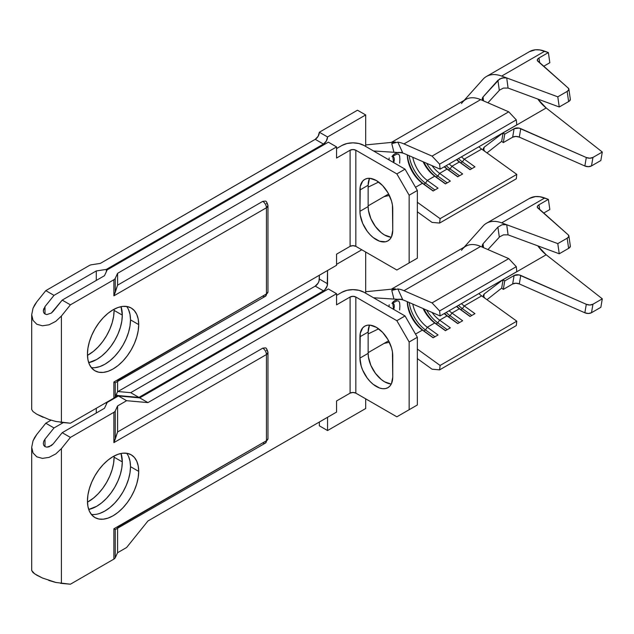 <?xml version="1.0" encoding="UTF-8"?>
<svg xmlns="http://www.w3.org/2000/svg" width="634" height="634" viewBox="0 0 634 634"><rect width="100%" height="100%" fill="white"/><g stroke="black" fill="none" stroke-linecap="round" stroke-linejoin="round"><path stroke-width="0.95" d="M87.46 355.341A36.249 20.93 120 0 0 114.096 310.391L122.299 315.13A36.249 20.93 -60 0 1 88.705 362.648L96.669 359.518L101.67 356.062L106.472 351.601L110.91 346.307L114.794 340.387L117.979 334.063L120.349 327.58L121.807 321.184L122.299 315.13L121.031 306.666A36.249 20.93 -60 0 1 122.299 315.13L114.096 310.391L113.605 316.445L112.147 322.841L109.777 329.323L106.591 335.655L102.708 341.575L98.278 346.869L93.467 351.331L87.46 355.341M91.32 367.601A36.249 20.93 120 0 0 117.314 353.352A36.249 20.93 120 0 0 130.501 319.861L138.703 324.6A36.249 20.93 -60 0 1 122.877 361.071A36.249 20.93 -60 0 1 94.949 370.787A36.249 20.93 -60 0 1 87.444 354.192L87.936 359.684L89.394 364.392L91.764 368.14L94.949 370.787L98.833 372.221L103.263 372.396L108.073 371.31L113.074 368.988L118.075 365.533L122.877 361.071L127.307 355.777L131.198 349.857L134.384 343.533L136.754 337.05L138.212 330.655L138.703 324.6L138.212 319.108L136.754 314.401L134.384 310.644L131.198 308.005L127.307 306.563L122.877 306.388L118.075 307.482L113.074 309.796L108.073 313.251L103.263 317.713L98.833 323.007L94.949 328.927L91.764 335.251L89.394 341.742L87.936 348.129L87.444 354.192A36.249 20.93 -60 0 1 103.263 317.713A36.249 20.93 -60 0 1 131.19 308.005A36.249 20.93 -60 0 1 138.703 324.6L130.501 319.861L130.01 325.916L128.551 332.311L126.182 338.794L122.996 345.126L119.113 351.046L114.675 356.34L109.872 360.801L104.872 364.257L99.871 366.571L95.06 367.665M357.481 110.213L319.346 132.229L318.141 136.27L315.241 139.329L100.362 263.395L315.241 139.329L323.443 144.069L106.361 269.395L96.281 270.956L54.001 295.365L45.799 290.634L89.283 265.527A5.223 3.011 180 0 1 91.629 264.743L100.362 263.395L91.629 264.743A5.223 3.011 180 0 0 89.283 265.527L45.799 290.634L36.796 301.832L45.799 290.634L54.001 295.365L96.281 270.956L106.361 269.395L106.361 271.637L106.361 269.395L323.443 144.069L326.344 141.01L327.548 136.96L365.683 114.944L357.481 110.213L365.683 114.944L365.683 146.438L365.683 114.944L327.548 136.96L319.346 132.229L357.481 110.213M404.983 153.888L440.115 169.151L516.797 124.874L440.115 169.151L404.983 153.888A24.361 14.067 -120 0 0 399.151 152.612A24.361 14.067 60 0 1 404.983 153.888M456.504 159.689A24.361 14.067 -120 0 0 459.325 161.995L451.939 166.251A24.361 14.067 60 0 1 449.126 163.944A24.361 14.067 -120 0 0 451.939 166.251L459.325 161.995L470.032 169.706L474.953 166.861L464.246 159.15A24.361 14.067 60 0 1 461.425 156.844A24.361 14.067 -120 0 0 464.246 159.15L481.674 149.093L464.246 159.15L462.4 161.86L460.759 162.811A26.676 15.406 60 0 1 456.845 159.491A26.676 15.406 -120 0 0 460.759 162.811L459.325 161.995A24.361 14.067 60 0 1 456.504 159.689M478.852 146.779A24.361 14.067 -120 0 0 481.674 149.093L516.797 174.39L516.298 178.796L439.608 223.065L440.115 218.659L417.354 202.27L440.115 218.659L516.797 174.39L440.115 218.659L439.608 223.065L516.298 178.796L516.797 174.39L484.962 151.455L483.298 149.22L484.162 147.199L483.774 150.298L484.162 147.199L503.119 132.839L484.162 147.199L483.306 149.259M444.204 166.79A24.361 14.067 -120 0 0 447.018 169.096L439.639 173.359A24.361 14.067 60 0 1 432.023 165.64A24.361 14.067 -120 0 0 439.639 173.359L447.018 169.096L457.724 176.807L462.646 173.962L451.939 166.251L450.1 168.961L448.46 169.912A26.676 15.406 60 0 1 444.545 166.591A26.676 15.406 -120 0 0 448.46 169.912L447.018 169.096A24.361 14.067 60 0 1 444.204 166.79M423.1 161.757A24.361 14.067 -120 0 0 434.718 176.197L427.332 180.46A24.361 14.067 60 0 1 412.774 157.272A24.361 14.067 -120 0 0 427.332 180.46L434.718 176.197L445.425 183.908L450.346 181.07L439.639 173.359L437.793 176.07L436.152 177.013A26.676 15.406 60 0 1 423.869 162.09A26.676 15.406 -120 0 0 436.152 177.013L434.718 176.197A24.361 14.067 60 0 1 423.1 161.757M407.305 154.894A24.361 14.067 -120 0 0 422.418 183.297L415.516 187.284L422.418 183.297L433.125 191.008L438.046 188.171L427.332 180.46L425.493 183.171L423.853 184.114A26.676 15.406 60 0 1 407.377 154.926A26.676 15.406 -120 0 0 423.853 184.114L422.418 183.297A24.361 14.067 60 0 1 407.305 154.894M399.642 156.051L398.77 154.236L396.995 154.07L391.955 156.63A24.361 14.067 60 0 1 394.919 153.753A24.361 14.067 60 0 1 399.151 152.612L393.944 152.279L391.772 143.593L395.362 142.024L365.683 144.924L395.362 142.024A35.956 20.764 -120 0 0 393.381 142.206L393.032 142.254M399.872 159.213L399.634 163.176M60.579 422.323L61.403 422.41L61.403 316.041L70.406 304.835L113.89 279.729L113.89 295.832L266.438 207.754L267.968 205.622C267.096 202.508 266.232 201.002 265.361 201.105L262.753 201.366L117.583 285.173L117.583 273.333L115.245 278.381A5.223 3.011 180 0 1 113.89 279.729L70.406 304.835L62.203 300.104L104.483 275.695L107.186 269.87L328.364 142.174L336.567 146.906L117.583 273.333L117.583 285.173L115.245 292.345L115.245 278.381L117.583 273.333L336.567 146.906L336.567 158.032L350.103 150.226L350.103 246.349L336.567 254.163L336.567 265.289L117.583 391.717L115.245 396.757L115.245 382.793L265.361 296.324A5.223 3.011 60 0 1 262.753 296.07L117.29 380.487M265.361 201.105L262.753 201.366C264.996 202.912 266.225 205.044 266.438 207.754A5.223 3.011 -120 0 0 262.753 201.366L117.583 285.173L113.89 295.832L115.245 292.345L115.245 278.381A5.223 3.011 180 0 1 113.89 279.729L113.89 295.832L266.438 207.754L266.438 293.938L113.89 382.009L113.89 398.112A5.223 3.011 0 0 0 115.245 396.757L117.583 391.717L117.583 381.644L117.583 391.717L336.567 265.289L336.567 254.163L350.103 246.349L352.972 245.659L355.84 246.349L396.852 270.021L417.354 258.189L417.354 190.469L417.354 258.189L409.152 262.92L409.152 195.209L417.354 190.469L405.047 169.167L396.852 173.898L355.84 150.226L352.972 149.537L350.103 150.226A4.058 2.346 180 0 1 355.84 150.226L355.84 246.349L355.84 150.226L396.852 173.898L409.152 195.209L409.152 262.92L396.852 270.021L355.84 246.349A4.058 2.346 0 0 0 350.103 246.349L350.103 150.226L336.567 158.032L336.567 146.906L328.364 142.174L107.186 269.87L104.483 275.695L62.203 300.104L51.314 313.077L46.876 314.559L44.998 314.036L43.738 312.744L43.302 310.866L44.998 306.571L44.998 314.036L44.998 306.571L54.001 295.365L44.998 306.571M96.281 280.426L96.281 270.956L96.281 280.426M128.551 309.661L130.01 314.369L130.501 319.861A36.249 20.93 120 0 0 126.626 306.452M361.784 249.78L336.567 264.338L361.784 249.78M114.08 309.241L114.096 310.391A36.249 20.93 120 0 0 114.08 309.241M34.632 304.954L36.796 301.832L33.023 308.227L34.632 304.954M266.438 203.49A5.223 3.011 180 0 1 267.968 205.622A5.223 3.011 180 0 1 266.438 207.754L266.438 293.938L113.89 382.009L115.245 382.793L115.245 396.757A5.223 3.011 180 0 1 113.89 398.112L70.406 423.219L61.403 422.41L61.403 316.041L55.76 321.359L49.095 324.782L42.438 325.797L36.796 324.243L33.023 320.36L31.7 314.733L33.023 308.227L31.7 314.733L31.7 409.509L33.023 411.577L36.796 414.208L43.167 417.323M48.85 419.47L56.109 421.531M116.228 382.223L115.245 382.793L113.89 382.009L113.89 398.112L70.406 423.219L55.76 421.451L49.095 419.557L36.796 414.208L33.023 411.577L31.7 409.509M390.821 237.164L384.545 234.984L381.343 232.773L375.431 226.528L370.906 218.69L368.457 210.448L368.14 206.573L359.938 211.304L360.255 215.188L362.703 223.43L367.229 231.267L370.066 234.651L373.141 237.504L379.544 241.205L385.456 241.792L387.945 240.865L389.981 239.177L391.503 236.775L392.747 230.245L392.43 205.059L391.503 200.97L387.945 192.776L382.619 185.596L376.342 180.531L370.066 178.344L367.229 178.455L364.748 179.382L362.703 181.07L360.255 186.483L359.938 211.304L359.938 190.002A23.196 13.393 60 0 1 364.748 179.382A23.196 13.393 60 0 1 382.619 185.596A23.196 13.393 60 0 1 392.747 208.943L392.747 230.245A23.196 13.393 60 0 1 387.945 240.865A23.196 13.393 60 0 1 370.066 234.651A23.196 13.393 60 0 1 359.938 211.304L368.14 206.573L368.14 185.263L369.392 178.733M405.047 169.167L364.043 145.487L405.047 169.167L417.354 190.469L409.152 195.209L396.852 173.898L405.047 169.167M341.9 145.487L336.567 148.562L341.9 145.487A15.66 9.042 180 0 1 364.043 145.487L358.963 143.53L352.972 142.84L346.98 143.53L341.9 145.487M266.438 293.938A5.223 3.011 0 0 0 267.968 291.806A5.223 3.011 180 0 1 266.438 293.938A5.223 3.011 60 0 1 265.361 296.324A5.223 3.011 -120 0 0 266.438 293.938M369.598 178.312A23.196 13.393 -120 0 0 368.14 185.263L359.938 190.002L368.14 185.263L368.14 206.573A23.196 13.393 -120 0 0 391.297 237.203M373.529 150.963L393.944 152.279L373.529 150.963M394.213 155.33L391.955 156.63A24.361 14.067 60 0 1 399.151 152.612L402.566 152.532L397.859 142.159A35.956 20.764 60 0 1 403.977 143.91L432.055 156.107L439.608 164.158L440.115 169.151L439.608 164.158L432.055 156.107L403.977 143.91L480.667 99.633A35.956 20.764 -120 0 0 465.808 99.435L391.352 142.42M389.355 195.454L384.085 196.627L389.355 195.454M388.618 193.996L368.14 205.86L388.618 193.996M378.641 182.045L368.14 187.149L378.641 182.045M369.36 178.812L370.177 178.36L369.36 178.812M393.207 142.238A35.956 20.764 60 0 1 395.362 142.024L391.772 143.593L397.859 142.159A35.956 20.764 60 0 1 403.977 143.91L480.667 99.633L508.745 111.83L432.055 156.107L508.745 111.83L516.298 119.889L439.608 164.158L516.298 119.889L516.797 124.874L516.298 119.889L508.745 111.83L483.901 101.044L482.244 99.269L483.06 96.947L497.904 80.304L502.041 77.958L506.717 77.942L501.668 76.072A40.6 23.442 -120 0 0 483.702 78.568M432.055 222.399L439.608 223.065L432.055 222.399L417.354 211.811L432.055 222.399M393.627 162.566A6.705 3.875 120 0 0 392.708 156.202L393.627 162.566M398.77 154.236L399.626 155.988L399.872 159.134M388.935 159.855L389.213 157.961A23.196 13.393 -120 0 0 388.935 159.855M503.119 132.839L504.751 134.123L514.103 128.726L512.652 137.206L515.807 136.421L519.301 137.126L584.849 165.989L588.344 166.694L591.498 165.91L592.956 157.43L589.794 158.215L586.299 157.509L519.048 128.108L514.103 128.726L504.751 134.123L503.301 142.602L512.652 137.206L503.301 142.602L501.668 141.319L486.983 152.913L501.668 141.319L503.119 132.839L501.668 141.319L503.301 142.602L504.751 134.123L503.119 132.839L546.183 107.978L602.3 152.033L600.85 160.513L591.498 165.91L600.85 160.513L602.3 152.033L592.956 157.43L602.3 152.033L546.183 107.978L503.119 132.839A28.998 16.746 60 0 1 503.071 132.799M461.536 103.524A35.956 20.764 60 0 1 480.667 99.633L483.901 101.044M482.791 100.291L482.331 98.127L483.06 96.947L483.488 100.83L483.06 96.947L499.679 78.917L504.553 77.61L506.717 77.942L508.072 88.063M487.934 102.787L499.323 90.377L497.904 80.304L499.323 90.377L487.934 102.787M481.674 149.093L484.962 151.455M482.949 79.361A40.6 23.442 60 0 1 486.452 76.476A40.6 23.442 60 0 1 501.668 76.072L557.793 96.828L567.168 91.407L557.793 96.828L559.243 106.98L568.627 101.567L559.243 106.98L508.088 88.071L559.243 106.98L557.793 96.828L506.717 77.942L508.088 88.071L503.459 88.078L499.679 90.02M529.438 51.655L535.397 49.785L539.914 49.943L548.378 52.567L544.733 51.219L501.668 76.072L544.733 51.219A40.6 23.442 -120 0 0 529.509 51.616L486.452 76.476M537.822 99.062A28.998 16.746 -120 0 0 546.183 107.978L537.822 99.062M568.88 89.093L570.331 99.253A5.801 2.702 -8.1 0 1 568.627 101.567L567.168 91.407A5.801 2.702 171.9 0 0 568.88 89.093A5.801 2.702 171.9 0 0 568.333 88.166L537.838 61.221A5.801 2.702 171.9 0 1 537.291 60.293A5.801 2.702 171.9 0 1 538.995 57.979L539.692 62.861L538.995 57.979L548.378 52.567L549.829 62.726L543.607 66.316L549.829 62.726L548.378 52.567L538.995 57.979L537.363 59.628L537.331 60.476L568.333 88.166L568.801 89.759L567.168 91.407L568.627 101.567L569.681 100.774L570.291 99.07M519.301 137.126L520.752 128.647L586.299 157.509L584.849 165.989L519.301 137.126A5.801 3.891 9.7 0 0 512.652 137.206L514.103 128.726A5.801 3.891 -170.3 0 1 520.752 128.647L519.301 137.126M396.139 152.35L393.944 152.279L391.772 143.593L397.859 142.159L402.566 152.532L398.485 152.398M483.298 149.22L483.417 148.118M482.244 99.269L482.236 98.508M591.498 165.91L592.956 157.43A5.801 3.891 -170.3 0 1 586.299 157.509L584.849 165.989A5.801 3.891 9.7 0 0 591.498 165.91M315.241 139.329A5.801 3.352 120 0 0 319.346 132.229L327.548 136.96A5.801 3.352 -60 0 1 323.443 144.069L315.241 139.329M409.199 155.718A26.676 15.406 -120 0 0 425.493 183.171A26.676 15.406 60 0 1 409.199 155.718M434.932 189.97L425.493 183.171L427.332 180.46L438.046 188.171L433.125 191.008L422.418 183.297L423.853 184.114L425.493 183.171L434.932 189.97M433.291 190.913L423.853 184.114L433.291 190.913M426.674 163.31A26.676 15.406 -120 0 0 437.793 176.07A26.676 15.406 60 0 1 426.674 163.31M447.232 182.861L437.793 176.07L439.639 173.359L450.346 181.07L445.425 183.908L434.718 176.197L436.152 177.013L437.793 176.07L447.232 182.861M445.591 183.812L436.152 177.013L445.591 183.812M446.185 165.648A26.676 15.406 -120 0 0 450.1 168.961A26.676 15.406 60 0 1 446.185 165.648M459.539 175.761L450.1 168.961L451.939 166.251L462.646 173.962L457.724 176.807L447.018 169.096L448.46 169.912L450.1 168.961L459.539 175.761M457.899 176.712L448.46 169.912L457.899 176.712M458.485 158.54A26.676 15.406 -120 0 0 462.4 161.86A26.676 15.406 60 0 1 458.485 158.54M471.839 168.66L462.4 161.86L464.246 159.15L474.953 166.861L470.032 169.706L459.325 161.995L460.759 162.811L462.4 161.86L471.839 168.66M470.198 169.603L460.759 162.811L470.198 169.603M43.762 308.655L43.302 310.866L43.738 312.744L44.998 314.036L46.876 314.559L51.314 313.077L53.201 311.302L62.203 300.104L70.406 304.835L61.403 316.041L55.76 321.359L49.095 324.782L42.438 325.797L36.796 324.243L33.023 320.36L31.7 314.733M405.047 265.289L417.354 258.189L405.047 265.289M87.46 502.136A36.249 20.93 120 0 0 114.096 457.185L122.299 461.917A36.249 20.93 -60 0 1 88.705 509.443L96.669 506.312L101.67 502.857L106.472 498.395L110.91 493.101L114.794 487.181L117.979 480.857L120.349 474.375L121.807 467.979L122.299 461.917L121.031 453.461A36.249 20.93 -60 0 1 122.299 461.917L114.096 457.185L113.605 463.24L112.147 469.635L109.777 476.118L106.591 482.442L102.708 488.37L98.278 493.664L93.467 498.118L87.46 502.136M91.32 514.396A36.249 20.93 120 0 0 117.314 500.147A36.249 20.93 120 0 0 130.501 466.656L138.703 471.387A36.249 20.93 -60 0 1 122.877 507.866A36.249 20.93 -60 0 1 94.949 517.574A36.249 20.93 -60 0 1 87.444 500.987L87.936 506.471L89.394 511.186L91.764 514.935L94.949 517.574L98.833 519.016L103.263 519.191L108.073 518.097L113.074 515.783L118.075 512.327L122.877 507.866L127.307 502.572L131.198 496.652L134.384 490.328L136.754 483.845L138.212 477.45L138.703 471.387L138.212 465.903L136.754 461.187L134.384 457.439L131.198 454.8L127.307 453.358L122.877 453.183L118.075 454.277L113.074 456.591L108.073 460.046L103.263 464.508L98.833 469.802L94.949 475.722L91.764 482.046L89.394 488.529L87.936 494.924L87.444 500.987A36.249 20.93 -60 0 1 103.263 464.508A36.249 20.93 -60 0 1 131.19 454.8A36.249 20.93 -60 0 1 138.703 471.387L130.501 466.656L130.01 472.71L128.551 479.106L126.182 485.589L122.996 491.913L119.113 497.841L114.675 503.134L109.872 507.588L104.872 511.044L99.871 513.366M319.346 275.235L319.029 281.013L318.141 283.065L315.241 286.124L130.707 392.668L117.916 391.527L130.707 392.668L315.241 286.124L323.443 290.863L325.012 289.595L327.231 285.752L327.548 270.496L327.548 283.755L319.346 279.023L319.346 275.235M319.346 422.022L319.346 425.81L319.346 422.022M404.983 300.682L440.115 315.946L516.797 271.669L440.115 315.946L404.983 300.682A24.361 14.067 -120 0 0 399.151 299.406A24.361 14.067 60 0 1 404.983 300.682M464.246 305.945A24.361 14.067 60 0 1 461.425 303.638A24.361 14.067 -120 0 0 464.246 305.945L481.674 295.88L464.246 305.945L462.4 308.655A26.676 15.406 60 0 1 458.485 305.334A26.676 15.406 -120 0 0 462.4 308.655L460.759 309.598A26.676 15.406 60 0 1 456.845 306.285A26.676 15.406 -120 0 0 460.759 309.598L459.325 308.782L451.939 313.045A24.361 14.067 60 0 1 449.126 310.739A24.361 14.067 -120 0 0 451.939 313.045L459.325 308.782L470.032 316.493L474.953 313.656L464.246 305.945L474.953 313.656L470.032 316.493L459.325 308.782A24.361 14.067 60 0 1 456.504 306.476A24.361 14.067 -120 0 0 459.325 308.782L460.759 309.598L462.4 308.655L464.246 305.945M478.852 293.574A24.361 14.067 -120 0 0 481.674 295.88L516.797 321.176L516.298 325.591L439.608 369.86L440.115 365.453L417.354 349.065L440.115 365.453L516.797 321.176L440.115 365.453L439.608 369.86L516.298 325.591L516.797 321.176L484.962 298.249L483.298 296.015L484.162 293.994L483.774 297.092L484.162 293.994L503.119 279.634L484.162 293.994L483.306 296.054M444.204 313.584A24.361 14.067 -120 0 0 447.018 315.891L439.639 320.146A24.361 14.067 60 0 1 432.023 312.427A24.361 14.067 -120 0 0 439.639 320.146L447.018 315.891L457.724 323.602L462.646 320.756L451.939 313.045L450.1 315.756A26.676 15.406 60 0 1 446.185 312.435A26.676 15.406 -120 0 0 450.1 315.756L448.46 316.707A26.676 15.406 60 0 1 444.545 313.386A26.676 15.406 -120 0 0 448.46 316.707L447.018 315.891A24.361 14.067 60 0 1 444.204 313.584M423.1 308.552A24.361 14.067 -120 0 0 434.718 322.991L427.332 327.255A24.361 14.067 60 0 1 412.774 304.066A24.361 14.067 -120 0 0 427.332 327.255L434.718 322.991L445.425 330.702L450.346 327.857L439.639 320.146L437.793 322.857A26.676 15.406 60 0 1 426.674 310.105A26.676 15.406 -120 0 0 437.793 322.857L436.152 323.808A26.676 15.406 60 0 1 423.869 308.885A26.676 15.406 -120 0 0 436.152 323.808L434.718 322.991A24.361 14.067 60 0 1 423.1 308.552M407.305 301.689A24.361 14.067 -120 0 0 422.418 330.092L415.516 334.078L422.418 330.092L433.125 337.803L438.046 334.966L427.332 327.255L425.493 329.965A26.676 15.406 60 0 1 409.199 302.513A26.676 15.406 -120 0 0 425.493 329.965L423.853 330.908A26.676 15.406 60 0 1 407.377 301.721A26.676 15.406 -120 0 0 423.853 330.908L422.418 330.092A24.361 14.067 60 0 1 407.305 301.689M399.642 302.846L398.77 301.031L396.995 300.865L391.955 303.424A24.361 14.067 60 0 1 394.919 300.548A24.361 14.067 60 0 1 399.151 299.406L393.944 299.074L391.772 290.38L395.362 288.819L365.683 291.719L395.362 288.819A35.956 20.764 -120 0 0 393.381 289.001L393.032 289.049M399.872 306L399.634 309.963M116.204 394.689L117.599 395.497L115.174 396.9L117.599 395.497L138.909 397.399L323.443 290.863L138.909 397.399L130.707 392.668L138.909 397.399L117.599 395.497L116.204 394.689M63.305 422.585L54.001 427.95L45.799 423.219L51.061 420.184L45.799 423.219L36.796 434.417L45.799 423.219L54.001 427.95L63.305 422.585M60.579 583.328L61.403 583.407L61.403 448.626L70.406 437.42L113.89 412.314L113.89 442.619L266.438 354.549L267.968 352.417C267.096 349.302 266.232 347.797 265.361 347.9L262.753 348.153L117.583 431.968L117.583 405.926L117.583 431.968L115.245 439.14L115.245 410.967L117.583 405.926L126.618 400.704L118.415 395.973L139.726 397.875L328.364 288.969L139.726 397.875L118.415 395.973L107.186 402.455L104.483 408.28L107.186 402.455L118.415 395.973L126.618 400.704L117.583 405.926L115.245 410.967A5.223 3.011 180 0 1 113.89 412.314L70.406 437.42L62.203 432.689L104.483 408.28L62.203 432.689L53.201 443.887L49.095 446.804L46.876 447.144L44.998 446.621L43.738 445.33L43.302 443.459L43.738 441.288L44.998 439.156L44.998 446.621L44.998 439.156L54.001 427.95L44.998 439.156M365.683 293.225L365.683 252.031L365.683 293.225M365.683 408.534L365.683 398.826L365.683 408.534L327.548 430.549L327.548 417.291L327.548 430.549L319.346 425.81L327.548 430.549L365.683 408.534M106.361 402.455L106.361 404.223L106.361 402.455M96.281 413.011L96.281 408.28L96.281 413.011M128.551 456.456L130.01 461.164L130.501 466.656A36.249 20.93 120 0 0 126.626 453.239M114.08 456.036L114.096 457.185A36.249 20.93 120 0 0 114.08 456.036M34.632 437.539L36.796 434.417L33.023 440.82L34.632 437.539M265.361 347.9L262.753 348.153C264.996 349.699 266.225 351.83 266.438 354.549A5.223 3.011 -120 0 0 262.753 348.153L117.583 431.968L113.89 442.619L115.245 439.14L115.245 410.967A5.223 3.011 180 0 1 113.89 412.314L113.89 442.619L266.438 354.549L266.438 440.733L113.89 528.804L113.89 559.109L70.406 584.215L61.403 583.407L61.403 448.626L55.76 453.944L49.095 457.368L42.438 458.382L36.796 456.829L33.023 452.945L31.7 447.319L33.023 440.82L31.7 447.319L31.7 570.505L33.023 572.573L36.796 575.212L42.438 578.01L56.109 582.527M48.85 580.467L55.76 582.448L70.406 584.215L113.89 559.109A5.223 3.011 0 0 0 115.245 557.761L115.245 529.58L265.361 443.118A5.223 3.011 60 0 1 262.753 442.857L117.29 527.282M266.438 350.285A5.223 3.011 180 0 1 267.968 352.417A5.223 3.011 180 0 1 266.438 354.549L266.438 440.733L113.89 528.804L115.245 529.58L115.245 557.761L117.583 552.713L126.618 547.499L147.928 520.99L336.567 412.084L336.567 400.957L350.103 393.143L352.972 392.454L355.84 393.143L396.852 416.815L417.354 404.975L417.354 337.264L417.354 404.975L409.152 409.715L409.152 342.003L417.354 337.264L405.047 315.954L396.852 320.693L355.84 297.013L352.972 296.332L350.103 297.013A4.058 2.346 180 0 1 355.84 297.013L355.84 393.143L355.84 297.013L396.852 320.693L409.152 342.003L409.152 409.715L396.852 416.815L355.84 393.143A4.058 2.346 0 0 0 350.103 393.143L350.103 297.013L336.567 304.827L336.567 293.701L328.364 288.969L336.567 293.701L147.928 402.606L139.726 397.875L147.928 402.606L126.618 400.704L147.928 402.606L336.567 293.701L336.567 304.827L350.103 297.013L350.103 393.143L336.567 400.957L336.567 412.084L147.928 520.99L126.618 547.499L117.583 552.713L117.583 528.439L117.583 552.713L115.245 557.761A5.223 3.011 180 0 1 113.89 559.109L113.89 528.804L115.245 529.58L116.236 529.002M390.821 383.958L384.545 381.779L381.343 379.568L375.431 373.323L370.906 365.485L368.457 357.243L368.14 353.368L359.938 358.099L361.19 366.072L362.703 370.216L367.229 378.054L370.066 381.446L373.141 384.299L379.544 387.992L382.619 388.697L385.456 388.579L387.945 387.659L389.981 385.971L391.503 383.57L392.747 377.04L392.43 351.854L391.503 347.765L387.945 339.562L382.619 332.39L376.342 327.318L370.066 325.139L367.229 325.25L364.748 326.169L362.703 327.865L360.255 333.278L359.938 358.099L359.938 336.789A23.196 13.393 60 0 1 364.748 326.169A23.196 13.393 60 0 1 382.619 332.39A23.196 13.393 60 0 1 392.747 355.729L392.747 377.04A23.196 13.393 60 0 1 387.945 387.659A23.196 13.393 60 0 1 370.066 381.446A23.196 13.393 60 0 1 359.938 358.099L368.14 353.368L368.14 332.058L369.392 325.527M405.047 315.954L364.043 292.282L405.047 315.954L417.354 337.264L409.152 342.003L396.852 320.693L405.047 315.954M341.9 292.282L336.567 295.357L341.9 292.282A15.66 9.042 180 0 1 364.043 292.282L358.963 290.317L352.972 289.635L346.98 290.317L341.9 292.282M266.438 440.733A5.223 3.011 0 0 0 267.968 438.601A5.223 3.011 180 0 1 266.438 440.733A5.223 3.011 60 0 1 265.361 443.118A5.223 3.011 -120 0 0 266.438 440.733M369.598 325.099A23.196 13.393 -120 0 0 368.14 332.058L359.938 336.789L368.14 332.058L368.14 353.368A23.196 13.393 -120 0 0 391.297 383.998M373.529 297.758L393.944 299.074L373.529 297.758M394.213 302.125L391.955 303.424A24.361 14.067 60 0 1 399.151 299.406L402.566 299.327L397.859 288.953A35.956 20.764 60 0 1 403.977 290.697L432.055 302.901L439.608 310.953L440.115 315.946L439.608 310.953L432.055 302.901L403.977 290.697L480.667 246.428A35.956 20.764 -120 0 0 465.808 246.222L391.352 289.207M389.355 342.241L384.085 343.422L389.355 342.241M388.618 340.791L368.14 352.647L388.618 340.791M378.641 328.832L368.14 333.936L378.641 328.832M369.36 325.607L370.177 325.147L369.36 325.607M393.207 289.033A35.956 20.764 60 0 1 395.362 288.819L391.772 290.38L397.859 288.953A35.956 20.764 60 0 1 403.977 290.697L480.667 246.428L508.745 258.624L432.055 302.901L508.745 258.624L516.298 266.676L439.608 310.953L516.298 266.676L516.797 271.669L516.298 266.676L508.745 258.624L483.901 247.831L482.244 246.063L483.06 243.741L497.904 227.091L502.041 224.753L506.717 224.737L501.668 222.867A40.6 23.442 -120 0 0 483.702 225.363M432.055 369.194L439.608 369.86L432.055 369.194L417.354 358.606L432.055 369.194M393.627 309.36A6.705 3.875 120 0 0 392.708 302.989L393.627 309.36M398.77 301.031L399.626 302.783L399.872 305.929M388.935 306.65L389.213 304.756A23.196 13.393 -120 0 0 388.935 306.65M503.119 279.634L504.751 280.91L514.103 275.513L512.652 284L515.807 283.216L519.301 283.921L584.849 312.784L588.344 313.489L591.498 312.705L592.956 304.217L589.794 305.009L586.299 304.296L519.048 274.902L514.103 275.513L504.751 280.91L503.301 289.397L512.652 284L503.301 289.397L501.668 288.113L486.983 299.708L501.668 288.113L503.119 279.634L501.668 288.113L503.301 289.397L504.751 280.91L503.119 279.634L546.183 254.773L602.3 298.82L600.85 307.308L591.498 312.705L600.85 307.308L602.3 298.82L592.956 304.217L602.3 298.82L546.183 254.773L503.119 279.634A28.998 16.746 60 0 1 503.071 279.594M461.536 250.311A35.956 20.764 60 0 1 480.667 246.428L483.901 247.831M482.791 247.078L482.236 245.303L483.06 243.741L483.488 247.625L483.06 243.741L497.904 227.091L502.041 224.753L504.553 224.396L506.717 224.737L508.072 234.857L559.243 253.774L557.793 243.614L501.668 222.867L544.733 198.006A40.6 23.442 -120 0 0 529.509 198.41L486.452 223.263A40.6 23.442 60 0 1 501.668 222.867L544.733 198.006L548.378 199.361L538.995 204.774L537.363 206.422L537.331 207.27L568.333 234.96L568.801 236.553L567.168 238.202L568.627 248.362L569.681 247.569L570.291 245.865M487.934 249.582L499.323 237.171L497.904 227.091L499.323 237.171L487.934 249.582M481.674 295.88L484.962 298.249M508.088 234.865L559.243 253.774L557.793 243.614L506.717 224.737L508.088 234.865L503.467 234.865L499.679 236.815M482.949 226.156A40.6 23.442 60 0 1 486.452 223.263M537.822 245.857A28.998 16.746 -120 0 0 546.183 254.773L537.822 245.857M568.88 235.888L570.331 246.047A5.801 2.702 -8.1 0 1 568.627 248.362L559.243 253.774L568.627 248.362L567.168 238.202L557.793 243.614L567.168 238.202A5.801 2.702 171.9 0 0 568.88 235.888A5.801 2.702 171.9 0 0 568.333 234.96L537.838 208.015A5.801 2.702 171.9 0 1 537.291 207.088A5.801 2.702 171.9 0 1 538.995 204.774L539.692 209.656L538.995 204.774L548.378 199.361L549.829 209.513L543.607 213.111L549.829 209.513L548.378 199.361L539.914 196.738L535.397 196.58L529.438 198.45M519.301 283.921L520.752 275.433L586.299 304.296L584.849 312.784L519.301 283.921A5.801 3.891 9.7 0 0 512.652 284L514.103 275.513A5.801 3.891 -170.3 0 1 520.752 275.433L519.301 283.921M43.762 441.24L43.302 443.459L43.738 445.33L44.998 446.621L46.876 447.144L51.314 445.662L53.201 443.887L62.203 432.689L70.406 437.42L61.403 448.626L55.76 453.944L49.095 457.368L42.438 458.382L36.796 456.829L33.023 452.945L31.7 447.319M31.7 570.505L34.632 573.841L42.438 578.01M405.047 412.084L417.354 404.975L405.047 412.084M327.548 283.755A5.801 3.352 -60 0 1 323.443 290.863L315.241 286.124A5.801 3.352 120 0 0 319.346 279.023L327.548 283.755M396.139 299.145L393.944 299.074L391.772 290.38L397.859 288.953L402.566 299.327L398.485 299.193M483.298 296.015L483.417 294.913M482.244 246.063L482.236 245.303M591.498 312.705L592.956 304.217A5.801 3.891 -170.3 0 1 586.299 304.296L584.849 312.784A5.801 3.891 9.7 0 0 591.498 312.705M434.932 336.757L425.493 329.965L427.332 327.255L438.046 334.966L433.125 337.803L422.418 330.092L423.853 330.908L425.493 329.965L434.932 336.757M433.291 337.708L423.853 330.908L433.291 337.708M447.232 329.656L437.793 322.857L439.639 320.146L450.346 327.857L445.425 330.702L434.718 322.991L436.152 323.808L437.793 322.857L447.232 329.656M445.591 330.607L436.152 323.808L445.591 330.607M459.539 322.555L450.1 315.756L451.939 313.045L462.646 320.756L457.724 323.602L447.018 315.891L448.46 316.707L450.1 315.756L459.539 322.555M457.899 323.498L448.46 316.707L457.899 323.498M471.839 315.455L462.4 308.655L471.839 315.455M470.198 316.398L460.759 309.598L470.198 316.398M265.361 296.324L267.968 291.806L267.968 205.622M483.021 79.282L464.12 100.41M265.361 443.118L267.968 438.601L267.968 352.417M483.021 226.076L464.12 247.197"/></g></svg>
